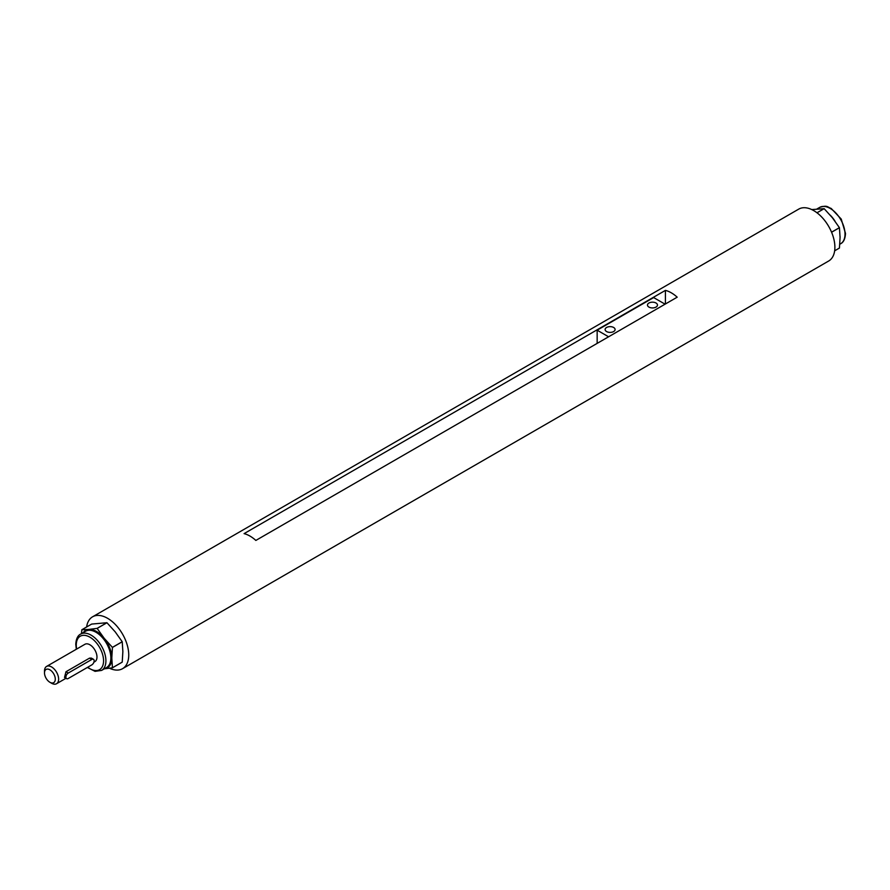 <?xml version="1.0" encoding="UTF-8"?>
<svg xmlns="http://www.w3.org/2000/svg" width="890" height="890" viewBox="0 0 890 890"><rect width="100%" height="100%" fill="white"/><g stroke="black" fill="none" stroke-linecap="round" stroke-linejoin="round"><path stroke-width="1.33" d="M839.437 248.043L834.653 250.802L839.415 248.076A24.965 14.418 -120 0 0 839.437 248.043L840.071 237.508L839.437 227.707A24.965 14.418 -120 0 0 839.415 227.651L832.417 217.794L824.162 208.672L811.758 209.584M816.998 212.799L824.162 208.672A24.965 14.418 -120 0 0 824.118 208.638L816.964 212.777M839.437 227.707L831.572 232.245M97.155 628.407L104.152 638.252L112.407 647.375L122.208 641.723L115.211 631.867L106.956 622.744L97.155 628.407A24.965 14.418 60 0 0 97.11 628.373L106.911 622.722A24.965 14.418 60 0 1 106.956 622.744M81.468 633.68L81.836 629.775A24.965 14.418 60 0 1 81.858 629.742L91.659 624.079L106.911 622.722M112.407 667.812L122.208 662.149A24.965 14.418 60 0 0 122.23 662.115L112.429 667.778A24.965 14.418 60 0 1 112.407 667.812L104.152 668.857M112.407 647.375A24.965 14.418 60 0 1 112.429 647.442L122.23 641.779A24.965 14.418 60 0 0 122.208 641.723M83.349 632.512A21.638 12.493 60 0 1 88.855 629.419L97.11 628.373M81.858 629.742L88.855 629.419A21.638 12.493 60 0 1 104.152 638.252A21.638 12.493 60 0 1 111.806 657.966A21.638 12.493 60 0 1 104.33 668.835M665.075 304.169L653.649 297.572L597.157 330.19L597.157 343.384M665.42 290.385L244.083 533.633A29.96 17.299 60 0 1 255.853 540.43L677.19 297.182A29.96 17.299 -120 0 0 665.42 290.385L665.42 303.968M51.564 683.242L49.896 682.274A7.632 4.405 -120 0 0 55.291 679.159A7.632 4.405 -120 0 0 49.896 669.814A7.632 4.405 -120 0 0 44.5 672.929A7.632 4.405 -120 0 0 49.896 682.274L51.564 683.242A9.99 5.763 -120 0 0 56.56 683.731A9.99 5.763 -120 0 0 56.56 672.206A9.99 5.763 -120 0 0 46.569 666.432L84.917 644.293A9.99 5.763 60 0 1 94.907 650.056A9.99 5.763 60 0 1 94.907 661.593L93.906 662.171M46.569 666.432A9.99 5.763 -120 0 0 44.5 671.004L44.5 672.929M93.461 659.301L91.381 658.099L89.512 658.144L65.971 671.739L64.514 677.457L66.594 678.658A3.326 1.925 120 0 0 68.252 678.491L91.792 664.897A3.326 1.925 120 0 0 93.973 661.971A3.326 1.925 120 0 0 93.461 659.301A3.326 1.925 120 0 0 91.792 659.468L68.252 673.051A3.326 1.925 120 0 0 66.082 675.988A3.326 1.925 120 0 0 66.594 678.658M648.944 303.012A4.995 2.881 0 0 0 647.475 305.048A4.995 2.881 0 0 0 652.47 307.929A4.995 2.881 0 0 0 657.465 305.048A4.995 2.881 0 0 0 654.384 302.389A4.995 2.881 0 0 0 648.944 303.012M606.568 327.476A4.995 2.881 0 0 0 605.111 329.511A4.995 2.881 0 0 0 610.106 332.393A4.995 2.881 0 0 0 615.101 329.511A4.995 2.881 0 0 0 612.009 326.853A4.995 2.881 0 0 0 606.568 327.476M597.157 330.19L608.582 336.787M839.415 227.651L831.549 232.19M112.429 667.778L111.806 657.966L112.429 647.442M122.23 662.115L122.865 651.58L122.23 641.779M109.514 668.234A29.96 17.299 -120 0 0 122.542 668.69A29.96 17.299 -120 0 0 122.542 634.103A29.96 17.299 -120 0 0 92.582 616.803A29.96 17.299 -120 0 0 86.619 626.983M122.542 668.69L828.69 261.004A29.96 17.299 -120 0 0 828.69 226.416A29.96 17.299 -120 0 0 798.731 209.117L92.582 616.803M76.651 649.066A19.302 11.147 60 0 1 76.262 645.061A19.302 11.147 60 0 1 90.635 637.618A19.302 11.147 60 0 1 103.485 662.46A19.302 11.147 60 0 1 87.732 667.244M101.571 670.426L106.522 667.567A20.971 12.104 60 0 0 106.522 643.359A20.971 12.104 60 0 0 85.551 631.244L80.601 634.103A20.971 12.104 60 0 1 101.571 646.207A20.971 12.104 60 0 1 101.571 670.426L95.041 671.338L87.353 667.467M68.252 673.051L65.971 671.739M91.792 659.468L89.512 658.144M845.01 234.115A20.971 12.104 -120 0 0 835.855 213.01A20.971 12.104 -120 0 0 819.701 207.392C827.689 204.834 827.344 207.237 831.182 208.438L841.217 219.051L845.5 233.436C845.189 238.854 843.575 242.28 840.672 243.715A20.971 12.104 -120 0 0 845.01 234.115M840.071 237.152A20.971 12.104 -120 0 0 840.071 236.963A20.971 12.104 -120 0 0 840.06 236.362M835.031 221.21A20.971 12.104 -120 0 0 830.181 215.113M80.601 634.103C77.686 635.56 76.073 638.987 75.772 644.382L76.317 649.266M56.56 683.731L65.971 678.291M839.793 244.216L840.672 243.715M816.953 208.972L819.701 207.392"/></g></svg>
